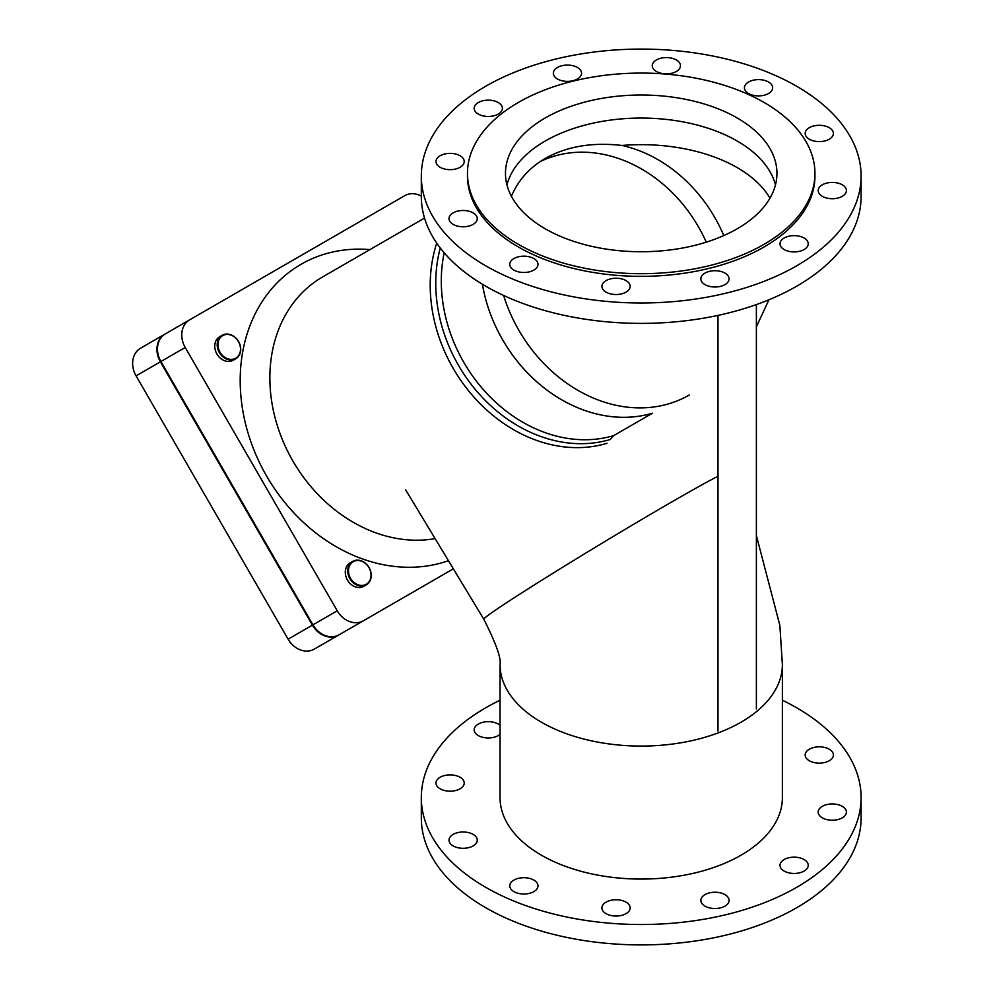 <?xml version="1.0" encoding="UTF-8"?>
<svg xmlns="http://www.w3.org/2000/svg" width="994" height="994" viewBox="0 0 994 994"><rect width="100%" height="100%" fill="white"/><g stroke="black" fill="none" stroke-linecap="round" stroke-linejoin="round"><path stroke-width="1.49" d="M652.499 413.206A141.16 115.254 -120 0 1 502.616 339.774A141.16 115.254 -120 0 1 482.388 284.234A141.16 115.254 60 0 0 652.499 413.206L613.609 435.645L610.316 439.472A142.788 116.596 -120 0 1 478.922 393.686A142.788 116.596 -120 0 1 440.267 248.003M756.384 304.574L756.384 708.908M366.277 584.261A13.034 10.636 -120 0 1 348.521 571.948A13.034 10.636 -120 0 1 364.487 562.728A13.034 10.636 -120 0 1 366.277 584.261M366.277 584.894L366.277 584.894A13.568 11.083 60 0 0 369.085 567.599A13.568 11.083 60 0 0 352.708 561.374L352.708 561.374A13.568 11.083 60 0 0 349.888 578.682A13.568 11.083 60 0 0 366.277 584.894L363.841 586.298A13.568 11.083 -120 0 1 347.453 580.086A13.568 11.083 -120 0 1 350.261 562.79L352.708 561.374L350.261 562.79M220.022 352.211A13.034 10.636 -120 0 1 228.198 334.456A13.034 10.636 -120 0 1 239.479 354.001A13.034 10.636 -120 0 1 220.022 352.211M219.363 352.584A13.568 11.083 60 0 0 235.752 358.797A13.568 11.083 60 0 0 238.56 341.501A13.568 11.083 60 0 0 222.171 335.289A13.568 11.083 60 0 0 219.363 352.584M235.752 358.797L233.304 360.213A13.568 11.083 -120 0 1 216.916 354.001A13.568 11.083 -120 0 1 219.724 336.705L222.171 335.289M165.414 333.835L189.717 319.807L165.414 333.835A21.719 17.73 60 0 0 160.916 361.518L312.948 624.828A21.719 17.73 60 0 0 339.165 634.768L363.456 620.741A21.719 17.73 -120 0 1 337.239 610.801L185.219 347.49A21.719 17.73 -120 0 1 189.717 319.807L404.707 195.681A21.719 17.73 -120 0 1 421.319 196.104M339.165 634.768L453.363 568.829L338.619 635.079A21.719 17.73 -120 0 1 312.402 625.139L160.382 361.828A21.719 17.73 -120 0 1 164.88 334.158L140.576 348.186A21.719 17.73 60 0 0 136.079 375.856L288.111 639.167A21.719 17.73 60 0 0 314.315 649.107L338.619 635.079L314.315 649.107M165.402 333.847L140.576 348.186M717.991 731.062L717.991 315.396M706.274 242.163A135.731 110.831 60 0 0 540.028 161.687A135.731 110.831 60 0 1 698.409 226.731A135.731 110.831 60 0 1 706.274 242.163M797.772 857.437A14.115 8.151 180 0 1 808.234 865.314A14.115 8.151 180 0 1 794.119 873.453A14.115 8.151 180 0 1 780.004 865.314A14.115 8.151 180 0 1 797.772 857.437M828.648 804.221A14.115 8.151 180 0 1 846.416 812.086A14.115 8.151 180 0 1 832.301 820.236A14.115 8.151 180 0 1 818.186 812.086A14.115 8.151 180 0 1 828.648 804.221M809.302 749.215A14.115 8.151 180 0 1 824.685 747.451A14.115 8.151 180 0 1 833.394 754.98A14.115 8.151 180 0 1 819.28 763.131A14.115 8.151 180 0 1 805.165 754.98A14.115 8.151 180 0 1 809.302 749.215M500.044 734.342A14.115 8.151 180 0 1 484.637 737.697A14.115 8.151 180 0 1 474.175 729.82A14.115 8.151 180 0 1 484.202 722.017A14.115 8.151 180 0 1 500.044 725.309M453.761 790.913A14.115 8.151 180 0 1 435.993 783.036A14.115 8.151 180 0 1 450.108 774.885A14.115 8.151 180 0 1 464.223 783.036A14.115 8.151 180 0 1 453.761 790.913M473.119 845.919A14.115 8.151 180 0 1 457.737 847.683A14.115 8.151 180 0 1 449.015 840.154A14.115 8.151 180 0 1 463.129 832.003A14.115 8.151 180 0 1 477.257 840.154A14.115 8.151 180 0 1 473.119 845.919M537.505 887.965A14.115 8.151 180 0 1 522.024 893.929A14.115 8.151 180 0 1 509.76 885.853A14.115 8.151 180 0 1 523.875 877.702A14.115 8.151 180 0 1 537.99 885.853A14.115 8.151 180 0 1 537.505 887.965M629.687 905.782A14.115 8.151 180 0 1 630.171 907.895A14.115 8.151 180 0 1 616.044 916.046A14.115 8.151 180 0 1 601.929 907.895A14.115 8.151 180 0 1 614.205 899.818A14.115 8.151 180 0 1 629.687 905.782M782.377 700.223A219.898 126.959 180 0 1 861.102 797.561A219.898 126.959 180 0 1 796.691 887.331A219.898 126.959 180 0 1 557.062 914.853A219.898 126.959 180 0 1 421.319 797.561A219.898 126.959 180 0 1 485.718 707.79A219.898 126.959 180 0 1 500.044 700.223M724.949 894.612A14.115 8.151 180 0 1 729.087 900.378A14.115 8.151 180 0 1 714.972 908.528A14.115 8.151 180 0 1 700.857 900.378A14.115 8.151 180 0 1 709.567 892.848A14.115 8.151 180 0 1 724.949 894.612M861.102 797.561L861.102 817.963A219.898 126.959 180 0 1 796.691 907.733A219.898 126.959 180 0 1 557.062 935.242A219.898 126.959 180 0 1 421.319 817.963L421.319 797.561M861.102 176.037L861.102 196.439A219.898 126.959 180 0 1 796.691 286.21A219.898 126.959 180 0 1 557.062 313.719A219.898 126.959 180 0 1 421.319 196.439L421.319 176.037A219.898 126.959 180 0 1 485.718 86.267A219.898 126.959 180 0 1 725.359 58.758A219.898 126.959 180 0 1 861.102 176.037A219.898 126.959 180 0 1 796.691 265.808A219.898 126.959 180 0 1 557.062 293.329A219.898 126.959 180 0 1 421.319 176.037M506.952 184.909A135.731 78.364 180 0 1 545.234 141.024A135.731 78.364 180 0 1 683.76 122.013A135.731 78.364 180 0 1 775.469 184.909A135.731 78.364 180 0 0 737.188 141.024A135.731 78.364 180 0 0 598.649 122.013A135.731 78.364 180 0 0 506.952 184.909M790.466 251.656A14.115 8.151 180 0 1 780.004 243.791A14.115 8.151 180 0 1 797.772 235.913A14.115 8.151 180 0 1 808.234 243.791A14.115 8.151 180 0 1 790.466 251.656M835.954 198.44A14.115 8.151 180 0 1 818.186 190.562A14.115 8.151 180 0 1 828.648 182.697A14.115 8.151 180 0 1 846.416 190.562A14.115 8.151 180 0 1 835.954 198.44M829.257 139.222A14.115 8.151 180 0 1 813.875 140.986A14.115 8.151 180 0 1 805.165 133.457A14.115 8.151 180 0 1 809.302 127.692A14.115 8.151 180 0 1 824.685 125.927A14.115 8.151 180 0 1 833.394 133.457A14.115 8.151 180 0 1 829.257 139.222M772.176 89.87A14.115 8.151 180 0 1 756.695 95.834A14.115 8.151 180 0 1 744.431 87.758A14.115 8.151 180 0 1 744.904 85.646A14.115 8.151 180 0 1 760.385 79.682A14.115 8.151 180 0 1 772.661 87.758A14.115 8.151 180 0 1 772.176 89.87M679.995 63.604A14.115 8.151 180 0 1 680.48 65.716A14.115 8.151 180 0 1 668.204 73.792A14.115 8.151 180 0 1 652.735 67.828A14.115 8.151 180 0 1 652.25 65.716A14.115 8.151 180 0 1 664.526 57.64A14.115 8.151 180 0 1 679.995 63.604M577.427 67.468A14.115 8.151 180 0 1 581.565 73.233A14.115 8.151 180 0 1 572.855 80.763A14.115 8.151 180 0 1 557.46 78.998A14.115 8.151 180 0 1 553.335 73.233A14.115 8.151 180 0 1 562.045 65.703A14.115 8.151 180 0 1 577.427 67.468M491.943 100.431A14.115 8.151 180 0 1 502.405 108.296A14.115 8.151 180 0 1 484.637 116.174A14.115 8.151 180 0 1 474.175 108.296A14.115 8.151 180 0 1 491.943 100.431M446.455 153.648A14.115 8.151 180 0 1 464.223 161.513A14.115 8.151 180 0 1 453.761 169.39A14.115 8.151 180 0 1 435.993 161.513A14.115 8.151 180 0 1 446.455 153.648M453.152 212.865A14.115 8.151 180 0 1 468.534 211.101A14.115 8.151 180 0 1 477.257 218.63A14.115 8.151 180 0 1 473.119 224.395A14.115 8.151 180 0 1 457.737 226.16A14.115 8.151 180 0 1 449.015 218.63A14.115 8.151 180 0 1 453.152 212.865M510.233 262.217A14.115 8.151 180 0 1 525.714 256.241A14.115 8.151 180 0 1 537.99 264.329A14.115 8.151 180 0 1 537.505 266.442A14.115 8.151 180 0 1 522.024 272.406A14.115 8.151 180 0 1 509.76 264.329A14.115 8.151 180 0 1 510.233 262.217M602.414 288.484A14.115 8.151 180 0 1 601.929 286.371A14.115 8.151 180 0 1 614.205 278.295A14.115 8.151 180 0 1 629.687 284.259A14.115 8.151 180 0 1 630.171 286.371A14.115 8.151 180 0 1 617.895 294.448A14.115 8.151 180 0 1 602.414 288.484M704.982 284.619A14.115 8.151 180 0 1 700.857 278.854A14.115 8.151 180 0 1 709.567 271.325A14.115 8.151 180 0 1 724.949 273.089A14.115 8.151 180 0 1 729.087 278.854A14.115 8.151 180 0 1 720.364 286.384A14.115 8.151 180 0 1 704.982 284.619M814.943 173.378L814.943 176.037A173.739 100.307 180 0 1 764.063 246.972A173.739 100.307 180 0 1 574.718 268.715A173.739 100.307 180 0 1 467.466 176.037L467.466 173.378A173.739 100.307 180 0 1 518.359 102.457A173.739 100.307 180 0 1 707.691 80.713A173.739 100.307 180 0 1 814.943 173.378A173.739 100.307 180 0 1 764.063 244.313A173.739 100.307 180 0 1 574.718 266.057A173.739 100.307 180 0 1 467.466 173.378M737.188 228.794A135.731 78.364 180 0 1 589.268 245.779A135.731 78.364 180 0 1 505.474 173.378A135.731 78.364 180 0 1 545.234 117.963A135.731 78.364 180 0 1 693.153 100.978A135.731 78.364 180 0 1 776.948 173.378A135.731 78.364 180 0 1 737.188 228.794M723.781 235.578A135.731 110.831 -120 0 0 714.698 217.326A135.731 110.831 -120 0 0 622.008 145.459C592.287 142.055 566.692 146.379 545.221 158.444C529.367 167.713 518.098 180.336 511.413 196.303M500.044 664.576L500.044 797.561A141.16 81.496 0 0 0 541.395 855.2A141.16 81.496 0 0 0 695.228 872.869A141.16 81.496 0 0 0 782.377 797.561L782.377 664.576A141.16 81.496 0 0 1 695.228 739.871A141.16 81.496 0 0 1 541.395 722.203A141.16 81.496 0 0 1 500.044 664.576C501.299 658.202 495.882 643.093 483.805 619.237A141.16 3.939 -31.1 0 1 504.815 603.892A141.16 3.939 -31.1 0 1 619.386 532.784A141.16 3.939 -31.1 0 1 717.991 476.263M436.739 243.145A144.428 117.926 60 0 0 471.479 394.295A144.428 117.926 60 0 0 607.023 443.287M435.111 538.624A144.428 117.926 -120 0 1 292.82 460.905A144.428 117.926 -120 0 1 322.727 276.866L424.537 218.084M613.609 435.645A141.16 115.254 -120 0 1 486.339 392.928A141.16 115.254 -120 0 1 444.194 252.811M369.942 249.606A166.135 135.656 60 0 0 301.008 264.329A166.135 135.656 60 0 0 266.603 476.039A166.135 135.656 60 0 0 448.443 560.691M136.079 375.856L160.382 361.828M312.402 625.139L288.111 639.167M160.916 361.518L185.219 347.49M337.239 610.801L312.948 624.828M622.008 145.459A135.731 78.364 180 0 1 737.188 167.626A135.731 78.364 180 0 1 769.952 198.204M689.302 394.991A141.16 115.254 -120 0 1 518.905 330.368A141.16 115.254 -120 0 1 503.623 295.466M756.384 326.777L768.934 299.778M483.805 619.237L405.676 489.893M756.384 535.555L779.855 625.375L782.377 664.576"/></g></svg>
